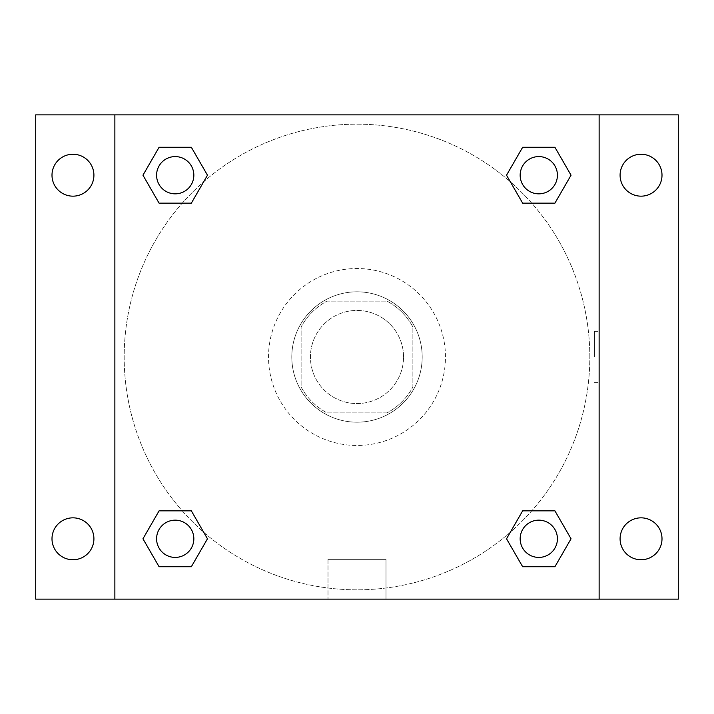 <?xml version="1.0" encoding="UTF-8"?>
<svg xmlns="http://www.w3.org/2000/svg" width="714" height="714" viewBox="0 0 714 714"><rect width="100%" height="100%" fill="white"/><g stroke="black" fill="none" stroke-linecap="round" stroke-linejoin="round"><path stroke-width="0.54" stroke-dasharray="3.57 2.68" d="M403.562 357A46.562 46.562 0 0 0 333.715 316.677A46.562 46.562 0 0 0 333.715 397.323A46.562 46.562 0 0 0 403.562 357A46.562 46.562 0 0 0 333.715 316.677A46.562 46.562 0 0 0 333.715 397.323A46.562 46.562 0 0 0 403.562 357M387.042 412.879L326.958 412.879A63.439 63.439 0 0 1 301.121 387.042L301.121 326.958A63.439 63.439 0 0 1 326.958 301.121L387.042 301.121A63.439 63.439 0 0 1 412.879 326.958L412.879 387.042A63.439 63.439 0 0 1 387.042 412.879L326.958 412.879A63.439 63.439 0 0 1 301.121 387.042L301.121 326.958A63.439 63.439 0 0 1 326.958 301.121L387.042 301.121A63.439 63.439 0 0 1 412.879 326.958L412.879 387.042A63.439 63.439 0 0 1 387.042 412.879M357 291.812A65.188 65.188 0 0 1 413.46 389.594A65.188 65.188 0 0 1 300.54 389.594A65.188 65.188 0 0 1 357 291.812A65.188 65.188 0 0 0 291.812 357A65.188 65.188 0 0 0 357 422.188A65.188 65.188 0 0 0 422.188 357A65.188 65.188 0 0 0 357 291.812M445.474 357A88.474 88.474 0 0 0 312.759 280.379A88.474 88.474 0 0 0 312.759 433.621A88.474 88.474 0 0 0 445.474 357A88.474 88.474 0 0 0 312.759 280.379A88.474 88.474 0 0 0 312.759 433.621A88.474 88.474 0 0 0 445.474 357M72.953 559.749A20.956 20.956 0 0 0 91.097 528.315A20.956 20.956 0 0 0 54.808 528.315A20.956 20.956 0 0 0 72.953 559.749M641.047 559.749A20.956 20.956 0 0 0 659.192 528.315A20.956 20.956 0 0 0 622.903 528.315A20.956 20.956 0 0 0 641.047 559.749M641.047 196.163A20.956 20.956 0 0 0 659.192 164.729A20.956 20.956 0 0 0 622.903 164.729A20.956 20.956 0 0 0 641.047 196.163M72.953 196.163A20.956 20.956 0 0 0 91.097 164.729A20.956 20.956 0 0 0 54.808 164.729A20.956 20.956 0 0 0 72.953 196.163M35.7 114.865L678.3 114.865L678.3 599.135L35.7 599.135L35.7 114.865M114.865 114.865L599.135 114.865L599.135 599.135L114.865 599.135L114.865 114.865L599.135 114.865L599.135 599.135L114.865 599.135L114.865 114.865L114.865 599.135M382.615 114.865L331.385 114.865L382.615 114.865M385.997 599.135L328.003 599.135L385.997 599.135L328.003 599.135L385.997 599.135L385.997 559.357L328.003 559.357L385.997 559.357L328.003 559.357L385.997 559.357L385.997 599.135M589.826 357A232.826 232.826 0 0 0 240.591 155.366A232.826 232.826 0 0 0 240.591 558.634A232.826 232.826 0 0 0 589.826 357A232.826 232.826 0 0 0 240.591 155.366A232.826 232.826 0 0 0 240.591 558.634A232.826 232.826 0 0 0 589.826 357M193.833 538.793A18.626 18.626 0 0 0 165.898 522.657A18.626 18.626 0 0 0 165.898 554.921A18.626 18.626 0 0 0 193.833 538.793A18.626 18.626 0 0 0 165.898 522.657A18.626 18.626 0 0 0 165.898 554.921A18.626 18.626 0 0 0 193.833 538.793A18.626 18.626 0 0 0 165.898 522.657A18.626 18.626 0 0 0 165.898 554.921A18.626 18.626 0 0 0 193.833 538.793M557.42 175.207A18.626 18.626 0 0 0 529.476 159.079A18.626 18.626 0 0 0 529.476 191.343A18.626 18.626 0 0 0 557.42 175.207A18.626 18.626 0 0 0 529.476 159.079A18.626 18.626 0 0 0 529.476 191.343A18.626 18.626 0 0 0 557.42 175.207A18.626 18.626 0 0 0 529.476 159.079A18.626 18.626 0 0 0 529.476 191.343A18.626 18.626 0 0 0 557.42 175.207M193.833 175.207A18.626 18.626 0 0 0 165.898 159.079A18.626 18.626 0 0 0 165.898 191.343A18.626 18.626 0 0 0 193.833 175.207A18.626 18.626 0 0 0 165.898 159.079A18.626 18.626 0 0 0 165.898 191.343A18.626 18.626 0 0 0 193.833 175.207A18.626 18.626 0 0 0 165.898 159.079A18.626 18.626 0 0 0 165.898 191.343A18.626 18.626 0 0 0 193.833 175.207M520.167 538.793A18.626 18.626 0 0 1 548.102 522.657A18.626 18.626 0 0 1 548.102 554.921A18.626 18.626 0 0 1 520.167 538.793A18.626 18.626 0 0 1 548.102 522.657A18.626 18.626 0 0 1 548.102 554.921A18.626 18.626 0 0 1 520.167 538.793M114.865 357L114.865 331.385L114.865 357M599.135 357L599.135 331.385L599.135 357M594.45 357L594.45 331.385L594.45 357M599.135 114.865L599.135 599.135M159.079 566.729L142.952 538.793L159.079 510.849L142.952 538.793L159.079 566.729M191.343 510.849L207.471 538.793L191.343 566.729L207.471 538.793L191.343 510.849M522.657 203.151L506.529 175.207L522.657 147.271L506.529 175.207L522.657 203.151M554.921 147.271L571.048 175.207L554.921 203.151L571.048 175.207L554.921 147.271M159.079 203.151L142.952 175.207L159.079 147.271L142.952 175.207L159.079 203.151M191.343 147.271L207.471 175.207L191.343 203.151L207.471 175.207L191.343 147.271M522.657 566.729L506.529 538.793L522.657 510.849L506.529 538.793L522.657 566.729M554.921 510.849L571.048 538.793L554.921 566.729L571.048 538.793L554.921 510.849M557.42 538.793A18.626 18.626 0 0 0 529.476 522.657A18.626 18.626 0 0 0 529.476 554.921A18.626 18.626 0 0 0 557.42 538.793M594.45 382.615L599.135 382.615M594.45 331.385L599.135 331.385M328.003 559.357L328.003 599.135L328.003 559.357"/><path stroke-width="1.07" d="M35.7 114.865L678.3 114.865L678.3 599.135L35.7 599.135L35.7 114.865M641.047 154.251A20.956 20.956 0 0 1 662.003 175.207A20.956 20.956 0 0 1 641.047 196.163A20.956 20.956 0 0 1 620.091 175.207A20.956 20.956 0 0 1 641.047 154.251M641.047 517.837A20.956 20.956 0 0 1 662.003 538.793A20.956 20.956 0 0 1 641.047 559.749A20.956 20.956 0 0 1 620.091 538.793A20.956 20.956 0 0 1 641.047 517.837M72.953 517.837A20.956 20.956 0 0 1 93.909 538.793A20.956 20.956 0 0 1 72.953 559.749A20.956 20.956 0 0 1 51.997 538.793A20.956 20.956 0 0 1 72.953 517.837M72.953 154.251A20.956 20.956 0 0 1 93.909 175.207A20.956 20.956 0 0 1 72.953 196.163A20.956 20.956 0 0 1 51.997 175.207A20.956 20.956 0 0 1 72.953 154.251M159.079 510.849L191.343 510.849L207.471 538.793L191.343 566.729L159.079 566.729L142.952 538.793L159.079 510.849L191.343 510.849L159.079 510.849M522.657 147.271L554.921 147.271L571.048 175.207L554.921 203.151L522.657 203.151L506.529 175.207L522.657 147.271L554.921 147.271L522.657 147.271M114.865 599.135L114.865 114.865M599.135 114.865L599.135 599.135M159.079 147.271L191.343 147.271L207.471 175.207L191.343 203.151L159.079 203.151L142.952 175.207L159.079 147.271L191.343 147.271L159.079 147.271M522.657 510.849L554.921 510.849L571.048 538.793L554.921 566.729L522.657 566.729L506.529 538.793L522.657 510.849L554.921 510.849L522.657 510.849M554.921 566.729L522.657 566.729L554.921 566.729M557.42 538.793A18.626 18.626 0 0 0 529.476 522.657A18.626 18.626 0 0 0 529.476 554.921A18.626 18.626 0 0 0 557.42 538.793M191.343 566.729L159.079 566.729L191.343 566.729M193.833 538.793A18.626 18.626 0 0 0 165.898 522.657A18.626 18.626 0 0 0 165.898 554.921A18.626 18.626 0 0 0 193.833 538.793M554.921 203.151L522.657 203.151L554.921 203.151M557.42 175.207A18.626 18.626 0 0 0 529.476 159.079A18.626 18.626 0 0 0 529.476 191.343A18.626 18.626 0 0 0 557.42 175.207M191.343 203.151L159.079 203.151L191.343 203.151M193.833 175.207A18.626 18.626 0 0 0 165.898 159.079A18.626 18.626 0 0 0 165.898 191.343A18.626 18.626 0 0 0 193.833 175.207"/></g></svg>
